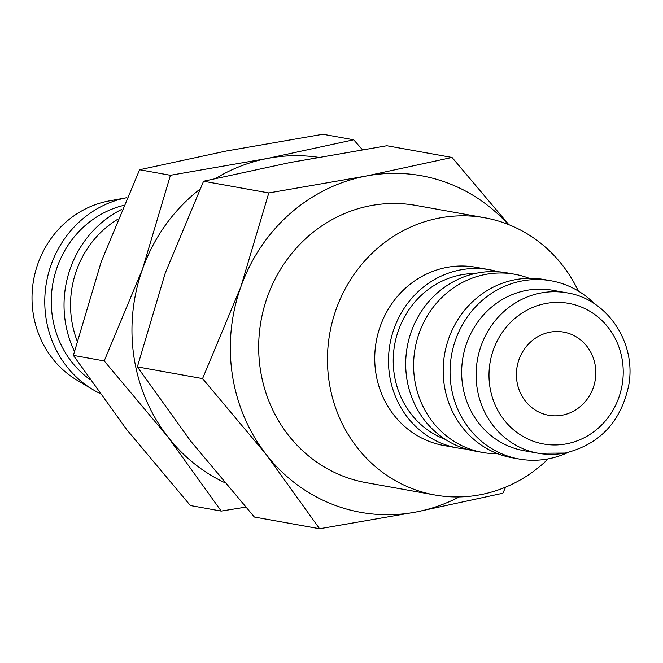 <?xml version="1.0" encoding="UTF-8"?>
<svg xmlns="http://www.w3.org/2000/svg" width="663" height="663" viewBox="0 0 663 663"><rect width="100%" height="100%" fill="white"/><g stroke="black" fill="none" stroke-linecap="round" stroke-linejoin="round"><path stroke-width="0.99" d="M466.255 449.042A90.541 84.897 -79.8 0 1 457.578 447.964A90.541 84.897 -79.8 0 1 389.562 375.125A90.541 84.897 -79.8 0 1 489.576 269.742A90.541 84.897 -79.8 0 1 498.087 271.755M489.576 269.742L475.819 267.272A90.541 84.897 100.2 0 0 375.805 372.656A90.541 84.897 100.2 0 0 443.82 445.495L457.578 447.964M445.345 439.412A85.51 80.182 -79.8 0 1 394.228 374.222A85.51 80.182 -79.8 0 1 475.131 273.512M497.722 453.724A90.541 84.897 -79.8 0 1 482.681 452.473A90.541 84.897 -79.8 0 1 414.665 379.634A90.541 84.897 -79.8 0 1 514.679 274.25A90.541 84.897 -79.8 0 1 529.215 278.311M482.681 452.473L474.766 451.055A90.541 84.897 -79.8 0 1 406.759 378.217A90.541 84.897 -79.8 0 1 506.772 272.833L514.679 274.25M568.009 452.456A90.541 84.897 -79.8 0 1 519.137 459.02L512.259 457.785A90.541 84.897 -79.8 0 1 444.243 384.946A90.541 84.897 -79.8 0 1 544.257 279.562L551.135 280.797A90.541 84.897 -79.8 0 1 594.67 303.952M519.137 459.02A90.541 84.897 -79.8 0 1 451.122 386.181A90.541 84.897 -79.8 0 1 551.135 280.797M462.617 385.112A81.483 76.411 -79.8 0 1 552.635 290.261L567.08 292.855A81.483 76.411 -79.8 0 0 540.577 293.054A81.483 76.411 -79.8 0 0 477.062 387.706A81.483 76.411 -79.8 0 0 538.281 453.26L523.836 450.666A81.483 76.411 -79.8 0 1 462.617 385.112M578.351 291.057A140.838 132.07 100.2 0 0 484.703 217.762A140.838 132.07 100.2 0 0 329.13 381.697A140.838 132.07 100.2 0 0 434.928 495.004A140.838 132.07 100.2 0 0 548.226 458.862M434.928 495.004L366.142 482.656A140.838 132.07 -79.8 0 1 260.344 369.349A140.838 132.07 -79.8 0 1 415.916 205.414L484.703 217.762M459.235 496.935A171.013 160.363 -79.8 0 1 416.422 511.935A171.013 160.363 -79.8 0 1 266.294 454.603L319.583 528.742L254.36 517.032L190.629 441.019L137.349 366.879L165.236 273.115L203.574 181.231L289.971 162.551L386.811 145.744L452.033 157.454L365.636 176.134A171.013 160.363 -79.8 0 1 508.165 224.417M232.34 374.769A171.013 160.363 -79.8 0 1 240.901 286.698L202.563 378.59L266.294 454.603A171.013 160.363 -79.8 0 1 232.34 374.769M45.996 317.925A103.486 97.047 -79.8 0 1 126.857 197.682L109.32 200.889A96.574 90.558 -79.8 0 0 33.15 313.226A96.574 90.558 -79.8 0 0 77.115 380.247L93.11 389.745A103.486 97.047 -79.8 0 1 45.996 317.925M74.405 351.257A103.486 97.047 -79.8 0 1 65.256 321.389A103.486 97.047 -79.8 0 1 121.785 209.359M89.596 379.236A96.574 90.558 -79.8 0 1 52.41 316.682A96.574 90.558 -79.8 0 1 123.467 205.439M77.09 340.757A96.574 90.558 -79.8 0 1 71.67 320.146A96.574 90.558 -79.8 0 1 117.575 219.37M516.908 381.266A42.25 39.623 -79.8 0 1 563.583 332.088A42.25 39.623 -79.8 0 1 595.324 366.084A42.25 39.623 -79.8 0 1 548.649 415.262A42.25 39.623 -79.8 0 1 516.908 381.266M240.901 286.698A171.013 160.363 -79.8 0 1 365.636 176.134L268.797 192.941L240.901 286.698M99.475 393.2A103.486 97.047 -79.8 0 1 93.11 389.745M319.583 528.742L416.422 511.935L502.819 493.255L505.687 487.114M508.861 224.691L452.033 157.454M202.563 378.59L137.349 366.879M268.797 192.941L203.574 181.231M224.343 482.457A171.013 160.363 -79.8 0 1 167.93 436.942L221.218 511.082L190.389 505.546L126.658 429.533L73.378 355.393L101.265 261.628L139.603 169.745L226 151.065L322.84 134.257L353.669 139.794L267.272 158.474A171.013 160.363 -79.8 0 1 318.157 157.28M133.976 357.108A171.013 160.363 -79.8 0 1 142.537 269.037L104.207 360.929L167.93 436.942A171.013 160.363 -79.8 0 1 133.976 357.108M221.218 511.082L245.633 507.154M362.396 149.672L353.669 139.794M215.757 178.364A171.013 160.363 -79.8 0 1 267.272 158.474L170.432 175.281L142.537 269.037A171.013 160.363 -79.8 0 1 199.812 189.303M104.207 360.929L73.378 355.393M170.432 175.281L139.603 169.745M566.724 443.796A71.422 66.98 -79.8 0 1 489.841 386.512A71.422 66.98 -79.8 0 1 545.508 303.555A71.422 66.98 -79.8 0 1 622.391 360.838A71.422 66.98 -79.8 0 1 566.724 443.796M564.777 453.061A81.483 76.411 -79.8 0 1 538.281 453.26L565.199 453.061C599.833 444.343 621.016 421.726 628.748 385.203C636.621 343.036 607.407 299.021 567.08 292.855"/></g></svg>
